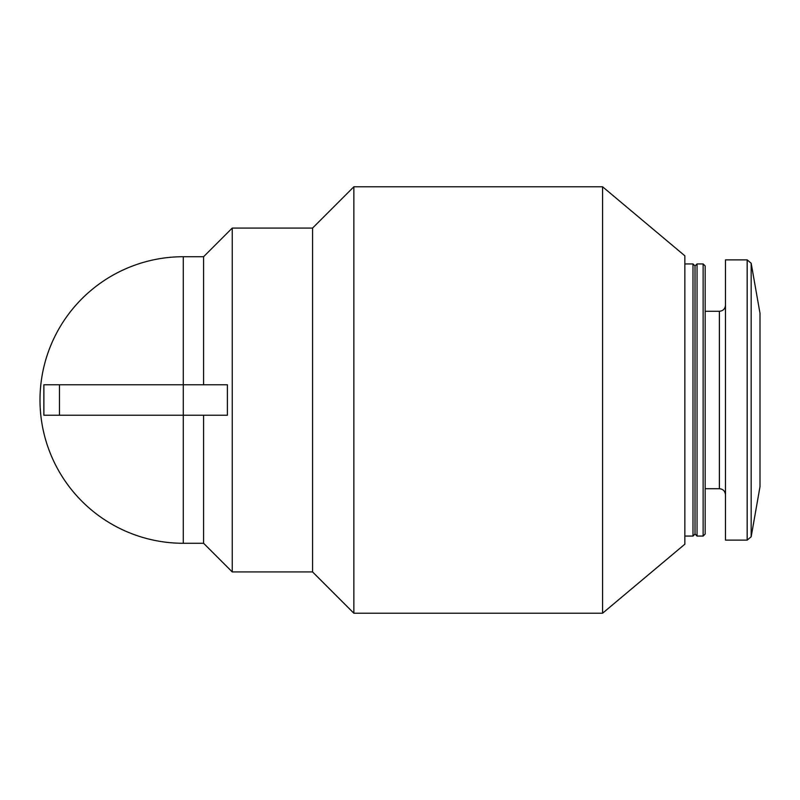 <?xml version="1.0" encoding="UTF-8"?>
<svg xmlns="http://www.w3.org/2000/svg" width="800" height="800" viewBox="0 0 800 800"><rect width="100%" height="100%" fill="white"/><g stroke="black" fill="none" stroke-linecap="round" stroke-linejoin="round"><path stroke-width="1.2" d="M203.59 415.23L203.59 543.28L183.28 543.28A143.28 143.28 0 0 1 40 400A143.28 143.28 0 0 1 183.28 256.72L183.28 384.77L227.39 384.77L227.39 415.23L183.28 415.23L183.28 543.28A143.28 143.28 0 0 1 40 400A143.28 143.28 0 0 1 183.28 256.72L203.59 256.72L203.59 384.77M203.59 256.72L232.24 228.07L232.24 571.93L312.57 571.93L353.86 613.22L602.58 613.22L602.58 186.78L353.86 186.78L353.86 613.22M232.24 228.07L312.57 228.07L312.57 571.93M602.58 186.78L684.86 255.82L684.86 544.18L602.58 613.22M684.86 263.94L692.99 263.94L692.99 536.06L684.86 536.06M692.99 263.94L695.02 265.97L695.02 534.03L692.99 536.06M697.05 263.94L697.05 536.06L703.14 536.06L703.14 263.94L697.05 263.94L695.02 265.97M703.14 263.94L705.17 265.97L705.17 534.03L703.14 536.06M705.17 311.28L719.39 311.28L719.39 488.72C723.05 489.05 725.08 491.08 725.48 494.81M725.48 305.19C725.12 308.89 723.09 310.92 719.39 311.28M747.17 259.88L725.48 259.88L725.48 540.12L747.17 540.12L751.17 536.76L751.17 263.24L747.17 259.88L747.17 540.12M751.17 263.24L760 313.31L760 486.69L751.17 536.76M183.28 415.23L43.87 415.23L43.87 384.77L183.28 384.77L183.28 415.23M59.46 415.23L59.46 384.77M203.59 543.28L232.24 571.93M312.57 228.07L353.86 186.78M695.02 534.03L697.05 536.06M705.17 488.72L719.39 488.72"/></g></svg>

